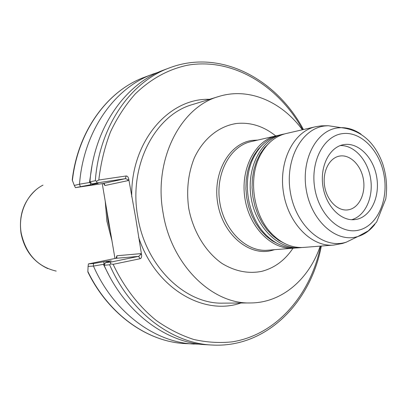 <?xml version="1.0" encoding="UTF-8"?>
<svg xmlns="http://www.w3.org/2000/svg" width="407" height="407" viewBox="0 0 407 407"><rect width="100%" height="100%" fill="white"/><g stroke="black" fill="none" stroke-linecap="round" stroke-linejoin="round"><path stroke-width="0.61" d="M356.725 219.307L354.736 219.622C340.771 221.316 325.859 205.998 322.909 186.177C319.78 166.377 329.416 147.293 343.243 144.724L344.23 144.551C358.664 142.348 373.585 157.723 376.729 177.223C380.082 196.683 371.016 216.341 356.725 219.307M348.84 209.717L347.705 209.9C337.54 211.253 326.704 200.198 324.583 185.918C322.324 171.657 329.349 157.865 339.448 156.105L339.865 156.034C350.264 154.339 361.141 165.349 363.42 179.456C365.847 193.534 359.178 207.687 348.84 209.717M274.491 249.705L271.006 250.676C248.509 256.11 222.746 234.142 217.735 203.398C212.383 172.716 229.462 143.045 252.462 140.374L257.667 140.084M292.954 248.26C284.849 260.404 274.349 268.121 261.462 271.418C248.168 273.942 235.043 271.306 222.095 263.517C205.596 252.009 193.066 231.497 188.716 208.236C186.279 190.267 188.136 173.53 194.276 158.018C203.297 138.589 219.088 126.043 236.564 123.484C250.6 122.09 263.65 126.236 275.717 135.928M295.421 248.021L267.674 250.239C246.342 252.208 223.967 230.418 219.739 202.004C215.257 173.631 230.062 146.138 251.002 141.621L278.144 135.414M302.365 129.787C281.751 101.582 248.743 87.149 218.905 96.459C180.591 106.827 153.317 159.681 163.065 212.8C171.164 264.667 212.022 304.405 250.59 302.945C281.848 302.884 309.01 279.217 320.217 246.128M106.761 210.246L108.084 221.037L110.394 231.634M105.235 201.195L106.899 221.235L111.94 240.664M302.742 129.701C278.22 85.49 232.794 57.529 187.79 65.166C168.457 69.195 150.951 78.775 135.272 93.905C125.544 104.874 117.292 117.521 110.506 131.853C104.706 146.968 100.809 163.019 98.809 180.011L126.19 175.977C127.411 176.017 128.256 177.009 128.714 178.953L135.521 216.962L141.616 255.047C141.824 257.031 141.361 258.252 140.222 258.71L113.136 264.331C123.901 287.067 138.746 306.273 156.217 320.431C168.244 328.912 180.744 335.256 193.717 339.458C206.766 342.399 219.648 343.193 232.356 341.834C276.633 334.707 310.607 294.851 320.599 246.098M114.972 258.496L102.254 183.623M104.92 263.726L103.968 263.7L103.393 264.357L93.442 266.076L88.09 266.382L87.856 271.489C108.638 314.626 147.868 341.992 185.45 343.594L200.061 344.195M93.442 266.076C113.797 312.484 154.874 342.46 194.149 344.068M158.333 72.258L152.737 74.155C114.367 87.887 83.44 131.502 79.513 184.193L89.479 182.519L90.237 182.936L90.822 182.707M91.946 166.137L89.479 182.519M169.556 67.852L163.828 69.999C125.102 83.847 93.859 128.174 89.937 181.843L95.33 180.733C99.211 126.511 130.627 81.766 169.556 67.852C220.258 48.636 276.282 78.693 303.454 129.538M109.615 264.779L104.126 265.283C124.766 312.581 166.341 343.091 205.978 344.704L212.088 345.034C172.242 343.422 130.393 312.591 109.615 264.779L110.679 263.909L110.378 262.184L138.716 256.339L140.089 255.189L140.583 253.653L141.616 255.047M72.385 180.581C77.864 130.876 107.84 90.435 144.577 77.213C107.662 90.552 77.89 130.81 72.227 180.011L74.313 185.455L79.513 184.193M103.393 264.357L108.577 274.542M103.144 183.491L125.336 178.678L96.912 182.921L92.186 183.959L98.128 183.343L75.437 187.647L103.144 183.491L104.294 183.791L104.975 185.521L103.429 183.476M75.437 187.647L74.313 185.455M88.09 266.382L88.416 263.914L115.853 258.313L116.814 257.667L116.906 255.754L140.583 253.653M88.416 263.914L93.493 263.512L106.944 261.243L111.304 260.887L105.54 262.566L110.378 262.184M93.356 265.99L93.493 263.512M185.45 343.594C147.675 341.941 108.674 314.672 87.892 272.044L87.856 271.489M80.403 186.554L79.457 184.3M90.303 182.234L90.613 184.854M93.529 183.801L93.859 184.274M96.912 182.921L96.632 181.237L95.33 180.733M89.978 181.934L92.186 183.959M106.659 262.266L106.944 261.243M103.688 261.737L104.416 264.667M105.54 262.566L104.136 265.191M98.809 180.011L96.632 181.237M110.679 263.909L113.136 264.331M126.19 175.977L125.336 178.678L126.984 179.116L128.19 180.586L104.975 185.521M340.247 145.574C354.227 144.963 367.877 160.221 370.655 178.851C373.59 197.451 365.145 216.102 351.623 219.709M303.541 247.431C292.206 248.153 281.7 243.681 272.029 234.02C253.485 215.624 247.848 178.897 260.022 155.784C266.351 143.671 275.035 136.253 286.065 133.542L315.41 126.781C293.747 131.42 278.525 161.233 283.42 192.236C288.049 223.275 311.508 247.151 333.562 245.085L303.541 247.431M285.363 243.834L278.749 240.4L272.527 235.622L266.88 229.624L261.96 222.553L257.911 214.596L254.858 205.973L252.884 196.922L252.05 187.693L252.381 178.551L253.856 169.744L256.43 161.523L260.022 154.105L264.525 147.685L269.8 142.425M301.821 247.522L300.101 247.7C278.393 249.72 255.464 226.908 251.038 197.202C246.357 167.536 261.386 138.899 282.707 134.315L284.396 133.974M300.101 247.7L297.12 247.934C285.439 248.662 274.705 243.946 264.901 233.786C247.349 215.598 242.002 180.759 253.296 158.15C259.6 145.518 268.432 137.795 279.787 134.992L282.707 134.315M278.78 244.266L272.242 240.832L266.097 236.091L260.516 230.148L255.662 223.158L251.668 215.303L248.662 206.792L246.713 197.868L245.894 188.767L246.215 179.746L247.67 171.057L250.203 162.932L253.744 155.591L258.186 149.227L263.395 143.986M293.737 248.199C272.095 250.208 249.277 227.599 244.887 198.148C240.242 168.737 255.235 140.323 276.48 135.75M355.804 237.53L346.143 242.236L344.169 242.755C321.728 248.367 295.675 224.939 290.374 192.318C284.732 159.758 301.643 128.531 324.633 125.992L328.266 125.727L338.894 127.32M374.878 224.354C370.136 230.443 364.453 234.508 357.829 236.543L355.998 237.022C335.231 242.15 311.192 220.197 306.257 189.804C301.007 159.463 316.504 130.326 337.759 127.905L341.117 127.656C348.051 127.61 354.69 129.782 361.04 134.173M342.409 133.649C361.08 131.003 380.133 150.89 384.162 175.885C388.456 200.829 376.958 226.16 358.542 230.184C340.201 234.6 319.129 215.135 314.784 188.365C310.165 161.65 323.682 135.902 342.409 133.649M218.905 96.459L192.735 104.482C155.123 114.703 128.363 165.629 137.744 216.6C145.523 266.382 185.343 304.533 223.219 303.139L250.59 302.945M42.989 185.149C27.208 193.01 17.649 213.665 21.24 233.338C25.977 254.141 37.622 266.722 56.176 271.082M138.594 237.2C155.118 287.917 203.2 316.208 240.863 303.017M209.605 99.308C168.615 97.873 130.515 141.819 131.741 196.82M140.222 258.71L138.517 256.395L115.853 258.313M116.081 258.252L116.906 255.754M128.714 178.953L128.19 180.586M333.562 245.085L342.465 243.467L346.143 242.236L357.829 236.543L368.371 230.82L376.617 222.049L385.77 198.916C387.52 186.864 386.426 174.944 382.478 163.151C374.44 141.789 360.653 129.955 341.117 127.656L328.266 125.727L321.306 125.834L315.41 126.781M47.868 268.62C33.389 261.889 24.451 250.137 21.047 233.364C18.641 215.695 23.56 201.236 35.801 189.993M144.577 77.213L152.737 74.155M212.088 345.034C266.219 348.163 310.653 302.691 321.332 246.042"/></g></svg>
